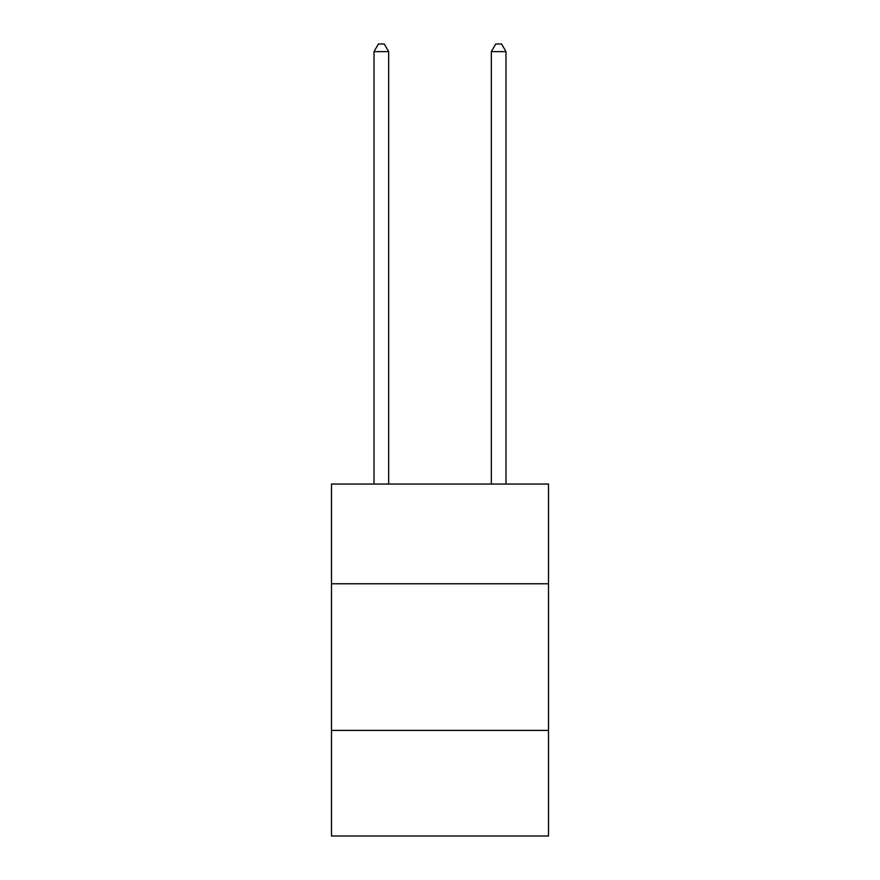 <?xml version="1.0" encoding="UTF-8"?>
<svg xmlns="http://www.w3.org/2000/svg" width="880" height="880" viewBox="0 0 880 880"><rect width="100%" height="100%" fill="white"/><g stroke="black" fill="none" stroke-linecap="round" stroke-linejoin="round"><path stroke-width="1.32" d="M331.485 583.77L548.515 583.77L548.515 484.055L331.485 484.055L331.485 836L548.515 836L548.515 730.411L331.485 730.411M548.515 730.411L548.515 583.77M388.674 484.055L388.674 51.623L374.011 51.623L374.011 484.055M374.011 51.623L378.411 44L384.274 44L388.674 51.623M505.989 484.055L505.989 51.623L491.326 51.623L491.326 484.055M491.326 51.623L495.726 44L501.589 44L505.989 51.623"/></g></svg>
